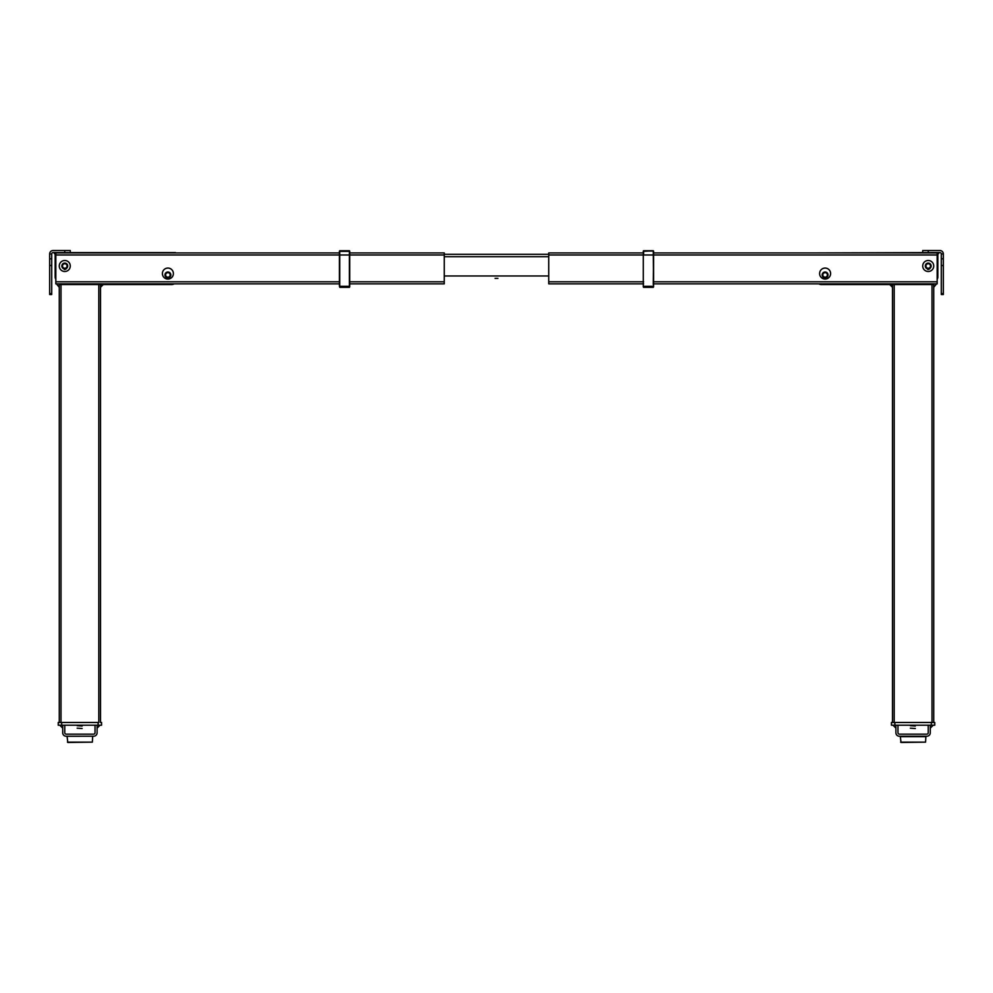 <?xml version="1.0" encoding="UTF-8"?>
<svg xmlns="http://www.w3.org/2000/svg" width="993" height="993" viewBox="0 0 993 993"><rect width="100%" height="100%" fill="white"/><g stroke="black" fill="none" stroke-linecap="round" stroke-linejoin="round"><path stroke-width="1.49" d="M59.27 722.47L59.27 284.557L100.516 284.557L100.516 722.47M171.677 283.874L171.677 284.557A4.816 4.816 0 0 0 174.147 283.874A4.816 4.816 0 0 1 171.677 284.557L100.516 284.557M55.149 253.625L54.466 253.625L55.149 253.625M59.27 283.874L59.27 284.557M59.27 287.3L56.44 283.874L59.27 287.3M100.516 287.3L103.272 284.557L100.516 287.3L100.839 284.557M933.73 722.47L933.73 284.557L821.323 284.557A4.816 4.816 0 0 1 818.853 283.874M892.484 722.47L892.484 284.557L821.323 284.557L821.323 283.874M933.73 284.557L933.73 283.874M937.851 253.625L938.534 253.625L937.851 253.625M933.73 287.3L936.56 283.874L933.73 287.3M892.484 287.3L889.728 284.557L892.484 284.879M173.39 273.559A5.499 5.499 0 0 1 167.891 279.058A5.499 5.499 0 0 1 162.393 273.559A5.499 5.499 0 0 1 167.891 268.06A5.499 5.499 0 0 1 173.39 273.559M167.891 277.854A2.917 2.917 0 0 0 170.821 274.937A2.917 2.917 0 0 0 167.891 272.008A2.917 2.917 0 0 0 164.975 274.937A2.917 2.917 0 0 0 167.891 277.854M64.768 268.917A2.917 2.917 0 0 0 67.698 266A2.917 2.917 0 0 0 64.768 263.071A2.917 2.917 0 0 0 61.851 266A2.917 2.917 0 0 0 64.768 268.917M349.722 252.93L349.722 251.08L349.722 252.93L444.256 252.93L444.256 283.874L349.387 283.874M339.42 251.366L349.722 251.366L349.387 287.325L349.387 250.732L339.755 250.732L339.755 254.99L339.42 251.08L339.42 252.93L55.831 252.93L55.831 283.874L339.755 283.874M70.28 266A5.499 5.499 0 0 0 64.768 260.489A5.499 5.499 0 0 0 59.27 266A5.499 5.499 0 0 0 64.768 271.499A5.499 5.499 0 0 0 70.28 266M825.109 279.058A5.499 5.499 0 0 0 830.607 273.559A5.499 5.499 0 0 0 825.109 268.06A5.499 5.499 0 0 0 819.61 273.559A5.499 5.499 0 0 0 825.109 279.058M825.109 272.008A2.917 2.917 0 0 0 822.179 274.937A2.917 2.917 0 0 0 825.109 277.854A2.917 2.917 0 0 0 828.025 274.937A2.917 2.917 0 0 0 825.109 272.008M928.232 263.071A2.917 2.917 0 0 0 925.302 266A2.917 2.917 0 0 0 928.232 268.917A2.917 2.917 0 0 0 931.149 266A2.917 2.917 0 0 0 928.232 263.071M643.613 283.874L548.744 283.874L548.744 252.93L643.278 252.93L643.278 251.08L643.278 286.89M653.245 283.874L937.169 283.874L937.169 252.93L653.58 252.93L653.58 251.08L653.58 254.99L548.744 254.99M928.232 260.489A5.499 5.499 0 0 0 922.72 266A5.499 5.499 0 0 0 928.232 271.499A5.499 5.499 0 0 0 933.73 266A5.499 5.499 0 0 0 928.232 260.489M495.06 278.363L497.94 278.363M444.256 254.307L548.744 254.307M64.768 250.521L70.28 250.521L70.28 252.594L64.768 252.594L64.768 250.521L53.088 250.521A3.438 3.438 0 0 0 49.65 253.96L49.65 258.813L51.71 258.813L51.71 294.524L49.65 294.524L49.65 293.643L51.71 293.643M51.71 253.96L51.71 258.813L51.71 253.96L49.65 253.96L51.71 253.96A1.378 1.378 0 0 1 53.088 252.594L64.768 252.594M51.71 265.503L49.65 265.503L49.65 253.96M49.65 265.503L49.65 293.643M49.65 294.524L51.71 294.524M943.35 253.96A3.438 3.438 0 0 0 939.912 250.521L928.232 250.521L928.232 252.594L939.912 252.594A1.378 1.378 0 0 1 941.29 253.96L943.35 253.96L943.35 265.503L941.29 265.503L941.29 258.813L943.35 258.813L943.35 253.96L941.29 253.96L941.29 258.813L941.29 253.96M941.29 293.643L943.35 293.643L943.35 294.524L941.29 294.524L941.29 265.503M943.35 293.643L943.35 265.503M928.232 252.594L922.72 252.594L922.72 250.521L928.232 250.521M79.899 736.285L67.474 736.285M67.437 742.143L92.361 742.143L67.785 742.479L67.127 736.645M64.768 732.784A1.378 1.378 0 0 0 66.146 734.15A1.378 1.378 0 0 1 64.768 732.784L64.768 725.213M97.091 725.213L97.091 732.784A3.438 3.438 0 0 1 93.652 736.223L66.146 736.223A3.438 3.438 0 0 1 62.708 732.784L62.708 725.213M93.652 734.15A1.378 1.378 0 0 0 95.018 732.784A1.378 1.378 0 0 1 93.652 734.15L66.146 734.15M95.018 725.213L95.018 732.784M97.091 728.13L100.008 725.213L97.091 728.13M62.708 728.13L59.791 725.213M98.121 722.47L58.239 722.47L58.239 725.213L101.559 725.213L98.121 725.213L98.121 722.47L98.121 725.213M101.559 722.47L101.559 725.213L101.559 722.47M82.134 726.044L77.144 725.697L82.134 726.044M82.134 728.514L77.144 728.179L82.134 728.514M913.101 736.285L900.341 736.645L925.873 736.645L913.101 736.285M900.639 742.143L925.563 742.143L900.986 742.479L900.341 736.645M897.982 732.784A1.378 1.378 0 0 0 899.348 734.15A1.378 1.378 0 0 1 897.982 732.784L897.982 725.213M930.292 725.213L930.292 732.784A3.438 3.438 0 0 1 926.854 736.223L899.348 736.223A3.438 3.438 0 0 1 895.909 732.784L895.909 725.213M926.854 734.15A1.378 1.378 0 0 0 928.232 732.784A1.378 1.378 0 0 1 926.854 734.15L899.348 734.15M928.232 725.213L928.232 732.784M933.209 725.213L930.292 728.13M892.992 725.213L895.909 728.13L892.992 725.213M931.322 722.47L891.441 722.47L894.879 722.47L894.879 725.213L891.441 725.213L891.441 722.47L891.441 725.213L934.761 725.213L934.761 722.47L931.322 722.47L931.322 725.213M915.335 726.044L910.358 725.697L915.335 726.044M915.335 728.514L910.358 728.179L915.335 728.514M55.831 256.02L55.149 256.02L55.149 276.997A4.121 4.121 0 0 0 55.831 279.269A4.121 4.121 0 0 1 55.149 276.997L55.149 252.594M175.451 252.93L70.28 252.594L175.451 252.594M55.149 256.02L55.149 276.997M170.821 274.937A2.917 2.917 0 0 0 167.891 272.008A2.917 2.917 0 0 0 164.975 274.937A2.917 2.917 0 0 0 167.891 277.854A2.917 2.917 0 0 0 170.821 274.937M937.169 279.269A4.121 4.121 0 0 0 937.851 276.997A4.121 4.121 0 0 1 937.169 279.269M931.149 266A2.917 2.917 0 0 0 928.232 263.071A2.917 2.917 0 0 0 925.302 266A2.917 2.917 0 0 0 928.232 268.917A2.917 2.917 0 0 0 931.149 266M937.169 256.02L937.851 256.02L937.851 276.997L937.851 252.594M922.72 252.594L817.549 252.93M349.722 286.89L349.722 252.52M444.256 254.99L339.755 254.99L339.755 287.325L339.42 254.99L339.42 284.308M339.42 252.52L339.42 254.99L55.831 254.99M339.42 284.457L339.42 286.294M653.58 284.308L653.58 254.99L653.245 284.532M653.58 286.89L653.245 251.018L643.613 251.018L643.613 254.99M937.169 254.99L653.58 254.99L653.245 250.732L643.278 251.366M643.278 252.93L643.278 254.99M65.637 269.078L66.295 268.818M64.322 269.488L64.731 268.867L65.128 269.5M65.041 263.083L64.359 263.095M168.76 278.015L169.406 277.755M167.432 278.425L167.842 277.804L168.251 278.437M168.165 272.02L167.482 272.032M67.052 266A2.271 2.271 0 0 0 64.768 263.716A2.271 2.271 0 0 0 62.497 266A2.271 2.271 0 0 0 64.768 268.271A2.271 2.271 0 0 0 67.052 266M167.891 277.208A2.271 2.271 0 0 0 170.163 274.937A2.271 2.271 0 0 0 167.891 272.653A2.271 2.271 0 0 0 165.62 274.937A2.271 2.271 0 0 0 167.891 277.208M167.891 277.68A2.756 2.756 0 0 0 170.647 274.937A2.756 2.756 0 0 0 167.891 272.181A2.756 2.756 0 0 0 165.148 274.937A2.756 2.756 0 0 0 167.891 277.68M929.088 269.078L929.746 268.818M927.772 269.488L928.182 268.867L928.579 269.5M928.492 263.083L927.81 263.095M825.977 278.015L826.623 277.755M824.649 278.425L825.059 277.804L825.468 278.437M825.382 272.02L824.699 272.032M930.503 266A2.271 2.271 0 0 0 928.232 263.716A2.271 2.271 0 0 0 925.948 266A2.271 2.271 0 0 0 928.232 268.271A2.271 2.271 0 0 0 930.503 266M825.109 277.208A2.271 2.271 0 0 0 827.38 274.937A2.271 2.271 0 0 0 825.109 272.653A2.271 2.271 0 0 0 822.837 274.937A2.271 2.271 0 0 0 825.109 277.208M825.109 277.68A2.756 2.756 0 0 0 827.852 274.937A2.756 2.756 0 0 0 825.109 272.181A2.756 2.756 0 0 0 822.353 274.937A2.756 2.756 0 0 0 825.109 277.68M557.892 283.874L553.349 283.874M606.015 283.874L601.473 283.874M894.879 722.47L894.879 725.213M943.35 258.813L941.29 258.813M51.71 258.813L49.65 258.813M60.995 722.47L60.995 284.557M98.803 722.47L98.803 284.557M171.677 284.557A4.816 4.816 0 0 0 174.147 283.874M932.005 722.47L932.005 284.557M894.196 722.47L894.196 284.557M444.256 281.801L349.387 281.801M339.755 281.801L55.831 281.801M548.744 281.801L643.613 281.801M653.245 281.801L937.169 281.801M444.256 275.967L548.744 275.967M444.256 256.715L548.744 256.715M61.678 722.47L61.678 725.213M349.387 286.294L339.755 286.294M653.245 286.294L643.613 286.294M92.361 742.143L92.659 736.645M925.563 742.143L925.873 736.645M339.755 250.732L349.387 250.732M349.387 287.325L339.755 287.325M643.613 250.732L653.245 250.732M653.245 287.325L643.613 287.325"/></g></svg>
